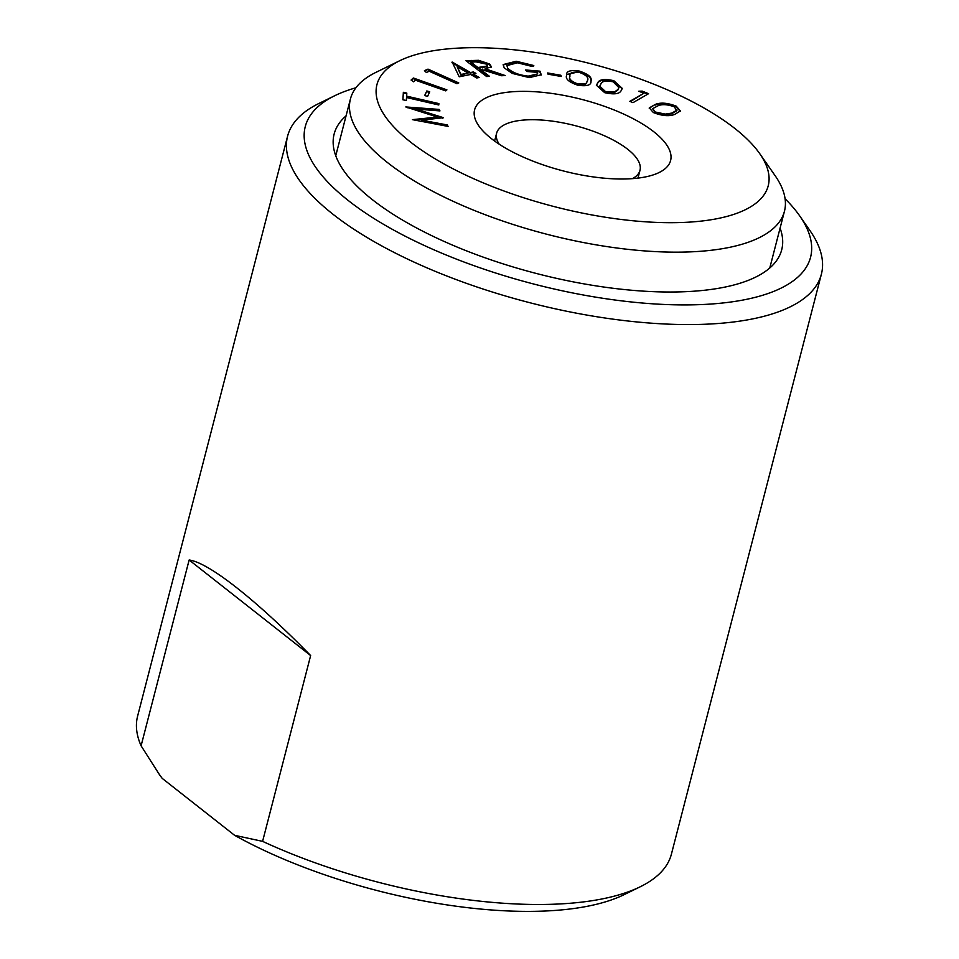 <?xml version="1.0" encoding="UTF-8"?>
<svg xmlns="http://www.w3.org/2000/svg" width="959" height="959" viewBox="0 0 959 959"><rect width="100%" height="100%" fill="white"/><g stroke="black" fill="none" stroke-linecap="round" stroke-linejoin="round"><path stroke-width="1.44" d="M346.067 115.859A231.143 84.344 14.5 0 0 334.14 134.044A231.143 84.344 14.5 0 0 443.801 241.296A231.143 84.344 14.5 0 0 684.822 291.716A231.143 84.344 14.5 0 0 781.705 249.796A231.143 84.344 14.5 0 0 780.087 228.11M355.945 87.76A260.956 95.229 14.5 0 0 334.835 95.672A260.956 95.229 14.5 0 0 387.963 226.875A260.956 95.229 14.5 0 0 701.185 304.578A260.956 95.229 14.5 0 0 799.698 215.895A260.956 95.229 14.5 0 0 785.073 198.741M334.835 95.672L318.82 103.512A275.677 100.599 14.5 0 0 287.592 136.166A275.677 100.599 14.5 0 0 418.388 264.073A275.677 100.599 14.5 0 0 705.836 324.214A275.677 100.599 14.5 0 0 821.384 274.214A275.677 100.599 14.5 0 0 809.911 230.52L799.698 215.895M287.592 136.166L137.617 716.097A275.677 100.599 14.5 0 0 141.093 745.802L159.302 774.416A260.956 95.229 14.5 0 0 162.215 778.384L234.607 835.313L262.598 841.355A275.677 100.599 14.5 0 0 555.86 904.133A275.677 100.599 14.5 0 0 640.18 886.799A275.677 100.599 14.5 0 0 671.408 854.145L821.384 274.214M234.607 835.313A260.956 95.229 14.5 0 0 544.34 911.05A260.956 95.229 14.5 0 0 624.165 894.639L640.18 886.799M262.598 841.355L310.644 655.56C256.149 599.807 208.642 562.442 189.139 560.008L141.093 745.802M157.48 771.803L162.215 778.384M189.139 560.008L310.644 655.56M637.891 178.122A74.047 27.02 14.5 0 0 638.274 176.947L639.989 170.318A74.047 27.02 14.5 0 0 604.853 135.962A74.047 27.02 14.5 0 0 527.654 119.815A74.047 27.02 14.5 0 0 496.618 133.241A74.047 27.02 14.5 0 0 499.159 144.162M632.472 178.638A74.047 27.02 14.5 0 0 639.989 170.318M496.618 133.241L494.904 139.87A74.047 27.02 14.5 0 0 494.676 141.081M517.021 91.489A101.222 36.933 14.5 0 0 478.817 125.893A101.222 36.933 14.5 0 0 628.157 178.889A101.222 36.933 14.5 0 0 659.121 172.524A101.222 36.933 14.5 0 0 638.514 121.625A101.222 36.933 14.5 0 0 517.021 91.489M683.527 222.428A202.061 73.735 14.5 0 0 759.804 153.752A202.061 73.735 14.5 0 0 461.663 47.95A202.061 73.735 14.5 0 0 399.855 60.657A202.061 73.735 14.5 0 0 440.984 162.251A202.061 73.735 14.5 0 0 683.527 222.428M399.855 60.657L375.82 72.416A224.154 81.803 14.5 0 0 350.431 98.969A224.154 81.803 14.5 0 0 456.784 202.972A224.154 81.803 14.5 0 0 690.504 251.869A224.154 81.803 14.5 0 0 784.462 211.22A224.154 81.803 14.5 0 0 775.124 175.689L759.804 153.752M413.701 81.839L411.099 80.053L413.329 78.003L446.906 89.858L445.767 90.889L415.487 80.196L413.701 81.839M447.326 124.958L448.081 126.408L412.43 119.647L437.424 117.058L405.789 106.952L439.186 109.422L439.965 110.908L416.026 109.074L443.526 117.705L421.66 120.151L447.326 124.958L447.505 126.3M459.217 76.792L452.157 62.035L470.509 72.536L473.398 71.949L475.928 73.399L473.039 73.987L479.164 77.487L476.767 77.979L470.641 74.466L459.217 76.792M516.206 61.256L533.791 65.536L532.089 66.459L517.5 62.803L506.903 65.584L507.671 68.137C512.01 72.428 518.867 75.09 528.229 76.133L537.639 73.891L537.412 72.357L526.779 71.469L525.628 69.983L539.989 71.17L541.248 74.79L529.284 77.607L512.382 73.447L504.206 67.885L503.175 64.577L516.206 61.256L516.026 61.927L533.624 66.195M638.802 91.213L642.242 91.129L648.56 93.706L633 102.649L629.811 101.342L643.849 93.275L638.802 91.213M548.033 74.179L547.673 72.968L560.883 75.27L561.243 76.48L548.033 74.179M653.343 112.539L649.279 107.888L655.285 104.423C660.655 102.265 667.632 102.853 676.227 106.161L680.387 110.944L674.585 114.445C669.058 116.542 661.986 115.907 653.343 112.539M566.601 75.293C565.966 71.218 570.221 69.815 579.356 71.074C588.406 74.119 592.278 77.463 590.984 81.095C591.463 85.147 587.076 86.526 577.845 85.219C568.915 82.186 565.163 78.878 566.601 75.293L566.805 74.155M566.733 74.49L579.188 71.733C588.239 74.79 592.111 78.123 590.816 81.755L590.816 82.09M604.673 92.663L596.438 85.255L597.637 82.965C599.087 79.405 604.482 78.638 613.808 80.688L622.307 88.432L621.216 90.506C619.598 94.03 614.072 94.749 604.673 92.663M486.633 76.528L465.978 60.741L478.577 60.309L489.605 63.989L491.428 66.806L485.146 68.76L505.177 75.545L501.593 75.737L479.92 69.036L489.534 76.372L486.633 76.528M426.371 72.488L424.441 70.666L428.002 69.12L458.774 82.942L456.975 83.721L429.212 71.254L426.371 72.488M406.556 97.53L406.364 100.563L402.9 99.772L403.355 92.304L406.82 93.107L406.64 96.14L438.874 103.596L438.79 104.975L406.556 97.53L406.244 100.539M427.582 96.38L424.669 95.552L426.815 90.973L429.728 91.8L427.582 96.38M649.219 108.235L655.285 104.423M655.117 105.082C660.475 102.925 667.464 103.512 676.059 106.821L676.227 106.161M676.059 106.821L680.279 111.268M652.611 108.691L655.237 112.706L665.055 114.756L671.708 113.749L676.826 110.741L674.249 106.785C667.416 104.363 661.962 104.04 657.91 105.826L652.611 108.691L655.405 112.035L665.234 114.097L671.887 113.078L677.006 110.081M671.708 113.749L671.887 113.078M665.055 114.756L665.234 114.097M655.237 112.706L655.405 112.035M547.889 73.699L560.715 75.941L560.883 75.27M579.188 71.733L579.356 71.074M590.816 81.755L590.72 82.414M585.757 84.128L587.627 80.328C588.814 77.535 586.057 74.886 579.332 72.381C572.379 71.625 569.262 72.872 569.982 76.133L569.802 76.792C568.435 79.549 571.144 82.186 577.917 84.692L585.757 84.128L587.459 80.988M569.802 76.792L569.982 76.133C568.615 78.89 571.312 81.515 578.085 84.02L585.925 83.469M587.328 81.767L587.627 80.328M577.917 84.692L578.085 84.02M640.312 91.836L642.242 91.129M642.062 91.788L647.816 94.138M630.387 101.582L643.849 93.275M596.378 85.555L597.637 82.965M597.457 83.637C598.919 80.065 604.314 79.309 613.64 81.347L613.808 80.688M613.64 81.347L622.199 88.755M599.735 86.154L605.417 92.328L614.263 92.675L617.8 90.158L618.927 87.653L613.113 81.803C605.896 80.424 601.82 81.167 600.873 84.032L599.735 86.154L605.585 91.668L614.431 92.004L617.968 89.487L618.927 87.653M614.263 92.675L614.431 92.004M605.417 92.328L605.585 91.668M506.903 65.584L507.671 68.137M507.503 68.808C511.842 73.088 518.687 75.761 528.061 76.804L528.229 76.133M528.061 76.804L537.639 73.891M526.179 70.702L539.809 71.841L539.989 71.17M539.809 71.841L541.128 75.114M503.115 64.912L516.026 61.927M466.781 61.352L478.409 60.98L478.577 60.309M478.409 60.98L489.426 64.649L489.605 63.989M489.426 64.649L491.296 67.13M503.343 75.641L484.978 69.42L485.146 68.76M488.551 76.42L479.752 69.695L479.92 69.036M470.893 62.131L470.713 62.803L477.75 68.161L487.544 66.639L486.585 64.145L476 61.867L470.893 62.131L477.918 67.502L487.723 65.979M482.761 67.921L482.94 67.262M477.75 68.161L477.918 67.502M451.953 62.695L452.157 62.035M451.989 62.695L470.342 73.196L470.509 72.536M470.342 73.196L473.398 71.949M473.231 72.608L474.945 73.591M478.181 77.691L472.871 74.646L473.039 73.987M457.143 66.734L460.907 75.114L468.112 73.028L457.143 66.734L461.075 74.454L468.112 73.028M460.907 75.114L461.075 74.454M424.873 71.074L428.002 69.12M427.822 69.791L457.934 83.301M413.808 119.911L437.244 117.729L437.424 117.058M407.743 107.78L439.006 110.081L439.186 109.422M439.006 110.081L439.426 110.86M442.734 118.185L415.858 109.734L416.026 109.074M447.146 125.617L421.492 120.822L421.66 120.151M403.319 92.999L406.652 93.778L406.82 93.107M406.652 93.778L406.64 96.14M406.472 96.799L438.707 104.255L438.874 103.596M438.707 104.255L438.659 104.951M411.411 80.268L413.329 78.003M413.161 78.674L446.331 90.374M424.789 95.588L426.815 90.973M426.647 91.632L429.44 92.424M617.8 90.158L617.968 89.487M471.576 61.1L471.756 60.441M769.777 267.981L784.462 211.22M335.758 155.73L350.431 98.969"/></g></svg>
